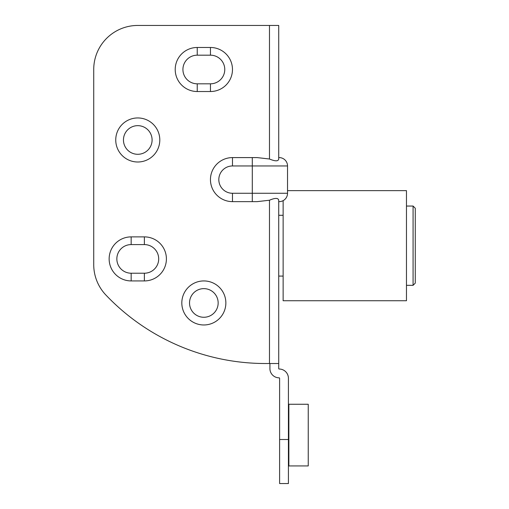 <?xml version="1.0" encoding="UTF-8"?>
<svg xmlns="http://www.w3.org/2000/svg" width="509" height="509" viewBox="0 0 509 509"><rect width="100%" height="100%" fill="white"/><g stroke="black" fill="none" stroke-linecap="round" stroke-linejoin="round"><path stroke-width="0.76" d="M278.728 326.142L278.728 339.726M278.728 122.796L278.728 86.676M189.526 302.95A14.316 14.316 0 0 1 211 290.556A14.316 14.316 0 0 1 211 315.351A14.316 14.316 0 0 1 189.526 302.95M181.821 302.95A22.027 22.027 0 0 0 214.855 322.025A22.027 22.027 0 0 0 214.855 283.882A22.027 22.027 0 0 0 181.821 302.95M232.473 201.64L232.473 193.274A13.654 13.654 0 0 1 218.819 179.62A13.654 13.654 0 0 1 232.473 165.966L232.473 157.593L252.299 157.593L232.473 157.593A22.027 22.027 0 0 0 210.452 179.62A22.027 22.027 0 0 0 232.473 201.64L257.14 201.64L269.477 200.228C275.076 197.823 278.156 197.823 278.728 200.228L278.728 368.586A0.439 0.439 0 0 0 279.167 369.025A9.251 9.251 0 0 1 288.418 378.276L288.418 483.55L279.606 483.55L279.606 378.276A0.439 0.439 0 0 0 279.167 377.837A9.251 9.251 0 0 1 269.916 368.586L269.916 363.521M232.473 165.966L252.299 165.966L252.299 157.593L257.14 157.593L269.477 159.005C275.223 161.404 278.308 161.404 278.728 159.005L278.728 25.45L137.774 25.45A44.048 44.048 0 0 0 93.726 69.498L93.726 264.629A44.048 44.048 0 0 0 105.84 294.972A220.238 220.238 0 0 0 265.513 363.521L269.477 363.521L269.477 200.228M115.747 139.975A22.027 22.027 0 0 0 148.787 159.05A22.027 22.027 0 0 0 148.787 120.9A22.027 22.027 0 0 0 115.747 139.975M210.452 91.525A22.027 22.027 0 0 0 232.473 69.498A22.027 22.027 0 0 0 210.452 47.477L197.237 47.477A22.027 22.027 0 0 0 175.211 69.498A22.027 22.027 0 0 0 197.237 91.525L210.452 91.525L210.452 83.813L197.237 83.813A14.316 14.316 0 0 1 182.922 69.498A14.316 14.316 0 0 1 197.237 55.182L210.452 55.182A14.316 14.316 0 0 1 224.768 69.498A14.316 14.316 0 0 1 210.452 83.813M144.378 280.93A22.027 22.027 0 0 0 166.405 258.903A22.027 22.027 0 0 0 144.378 236.882L131.163 236.882A22.027 22.027 0 0 0 109.142 258.903A22.027 22.027 0 0 0 131.163 280.93L144.378 280.93L144.378 273.218L131.163 273.218A14.316 14.316 0 0 1 116.847 258.903A14.316 14.316 0 0 1 131.163 244.587L144.378 244.587A14.316 14.316 0 0 1 158.693 258.903A14.316 14.316 0 0 1 144.378 273.218M123.458 139.975A14.316 14.316 0 0 1 144.931 127.574A14.316 14.316 0 0 1 144.931 152.376A14.316 14.316 0 0 1 123.458 139.975M288.858 404.261L288.858 465.932L308.238 465.932L308.238 404.261L288.858 404.261L288.418 403.822M279.167 157.593A8.367 8.367 0 0 1 287.534 165.966A8.367 8.367 0 0 0 279.167 157.593A8.367 8.367 0 0 1 287.534 165.966A8.367 8.367 0 0 0 279.167 157.593L278.728 157.593M287.534 193.274A8.367 8.367 0 0 1 279.167 201.64A8.367 8.367 0 0 0 287.534 193.274L252.299 193.274L252.299 165.966L287.534 165.966L287.534 193.274A8.367 8.367 0 0 1 279.167 201.64L278.728 201.64M278.728 25.45L278.728 69.498M278.728 363.521L269.477 363.521M413.073 285.333L415.274 283.131L415.274 208.251L413.073 206.05L413.073 285.333L406.468 285.333M283.131 276.082L278.728 276.082L278.728 215.294L283.131 215.294M283.131 200.641L283.131 300.749L406.468 300.749L406.468 190.633L287.534 190.633M269.477 159.005L269.477 25.45M144.378 236.882L144.378 244.587M131.163 236.882L131.163 244.587M131.163 273.218L131.163 280.93M210.452 47.477L210.452 55.182M197.237 47.477L197.237 55.182M197.237 83.813L197.237 91.525M232.473 193.274L252.299 193.274L252.299 201.64M279.606 439.502L288.418 439.502M288.858 465.932L288.418 466.371M413.073 206.05L406.468 206.05"/></g></svg>
